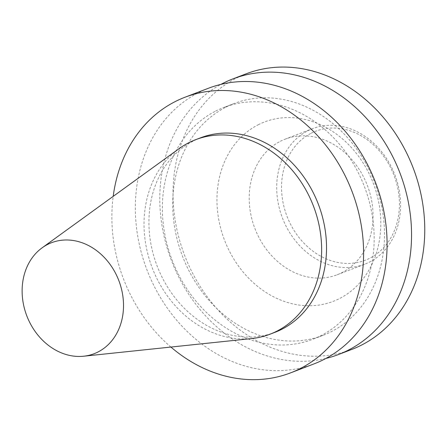 <?xml version="1.0" encoding="UTF-8"?>
<svg xmlns="http://www.w3.org/2000/svg" width="447" height="447" viewBox="0 0 447 447"><rect width="100%" height="100%" fill="white"/><g stroke="black" fill="none" stroke-linecap="round" stroke-linejoin="round"><path stroke-width="0.34" stroke-dasharray="2.23 1.68" d="M325.913 358.427A147.583 122.349 69 0 1 171.419 260.461A147.583 122.349 69 0 1 220.974 84.366M226.009 107.118A124.154 102.933 69 0 1 234.222 103.469A124.154 102.933 69 0 1 374.742 182.611A124.154 102.933 69 0 1 323.013 335.362A124.154 102.933 69 0 1 184.522 261.244A124.154 102.933 69 0 1 226.009 107.118M351.66 349.476A147.583 122.349 69 0 1 187.042 261.372A147.583 122.349 69 0 1 236.362 78.169A147.583 122.349 69 0 1 246.118 73.828M258.198 124.78A96.044 79.627 69 0 1 380.799 223.757A96.044 79.627 69 0 1 257.679 286.426A96.044 79.627 69 0 1 258.198 124.78M280.358 141.286A72.621 60.205 69 0 1 285.158 139.151A72.621 60.205 69 0 1 367.35 185.444A72.621 60.205 69 0 1 337.094 274.788A72.621 60.205 69 0 1 256.086 231.434A72.621 60.205 69 0 1 280.358 141.286M307.882 130.748A72.621 60.205 69 0 1 312.682 128.613A72.621 60.205 69 0 1 394.874 174.9A72.621 60.205 69 0 1 364.618 264.25A72.621 60.205 69 0 1 283.61 220.896A72.621 60.205 69 0 1 307.882 130.748M311.207 133.223A69.106 57.289 69 0 1 399.417 204.435A69.106 57.289 69 0 1 310.833 249.527A69.106 57.289 69 0 1 311.207 133.223M215.672 111.079A124.154 102.933 69 0 1 223.88 107.431A124.154 102.933 69 0 1 364.4 186.572A124.154 102.933 69 0 1 312.671 339.323A124.154 102.933 69 0 1 174.179 265.205A124.154 102.933 69 0 1 215.672 111.079M251.756 338.563A104.129 86.327 69 0 1 152.215 267.814A104.129 86.327 69 0 1 179.046 148.678M274.955 332.317A104.129 86.327 69 0 1 158.808 270.156A104.129 86.327 69 0 1 193.607 140.894A104.129 86.327 69 0 1 200.491 137.832M170.899 347.056A147.583 122.349 69 0 1 113.197 196.356M313.984 363.903A147.583 122.349 69 0 1 149.359 275.799A147.583 122.349 69 0 1 198.68 92.596A147.583 122.349 69 0 1 208.442 88.255M312.682 128.613L285.158 139.151M364.618 264.25L337.094 274.788M234.222 103.469L223.88 107.431M323.013 335.362L312.671 339.323"/><path stroke-width="0.67" d="M220.974 84.366A147.583 122.349 69 0 1 223.148 83.226A147.583 122.349 69 0 1 232.909 78.89A147.583 122.349 69 0 1 399.942 172.961A147.583 122.349 69 0 1 338.452 354.538A147.583 122.349 69 0 1 325.913 358.427M232.909 78.89L246.118 73.828A147.583 122.349 69 0 1 413.151 167.904A147.583 122.349 69 0 1 351.66 349.476L338.452 354.538M47.633 244.448A59.445 49.282 69 0 1 120.131 284.258A59.445 49.282 69 0 1 83.623 356.225A59.445 49.282 69 0 1 26.798 315.839A59.445 49.282 69 0 1 42.113 247.828A59.445 49.282 69 0 1 47.633 244.448M42.113 247.828L179.046 148.678A104.129 86.327 69 0 1 188.712 142.766A104.129 86.327 69 0 1 195.596 139.704A104.129 86.327 69 0 1 313.448 206.078A104.129 86.327 69 0 1 270.066 334.188A104.129 86.327 69 0 1 251.756 338.563L83.623 356.225M195.596 139.704L200.491 137.832A104.129 86.327 69 0 1 318.342 204.206A104.129 86.327 69 0 1 274.955 332.317L270.066 334.188M113.197 196.356A147.583 122.349 69 0 1 175.196 101.586A147.583 122.349 69 0 1 184.952 97.25A147.583 122.349 69 0 1 351.985 191.322A147.583 122.349 69 0 1 290.494 372.899A147.583 122.349 69 0 1 170.899 347.056M184.952 97.25L208.442 88.255A147.583 122.349 69 0 1 375.474 182.331A147.583 122.349 69 0 1 313.984 363.903L290.494 372.899"/></g></svg>
